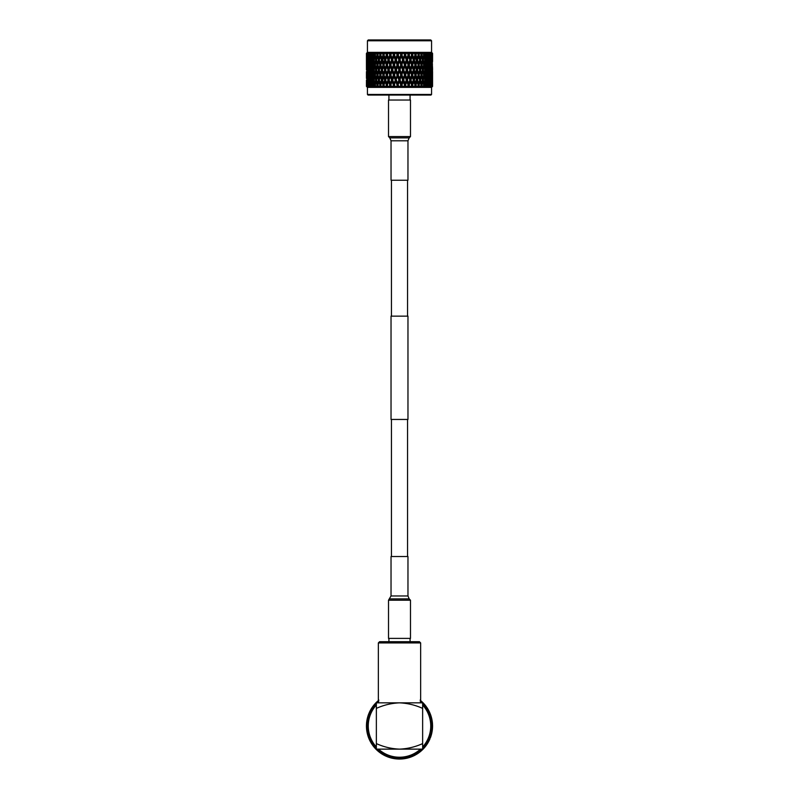 <?xml version="1.0" encoding="UTF-8"?>
<svg xmlns="http://www.w3.org/2000/svg" width="799" height="799" viewBox="0 0 799 799"><rect width="100%" height="100%" fill="white"/><g stroke="black" fill="none" stroke-linecap="round" stroke-linejoin="round"><path stroke-width="1.2" d="M420.654 642.935L378.346 642.935L379.595 641.697L419.405 641.697L420.654 642.935L420.654 702.85M378.346 642.935L378.346 702.85M376.359 708.383L376.359 702.85L422.641 702.85L422.641 743.599C415.23 746.955 407.52 748.793 399.5 749.132C391.45 748.793 383.74 746.945 376.359 743.599L376.359 708.383C383.74 705.038 391.45 703.2 399.5 702.85C407.52 703.19 415.23 705.038 422.641 708.383M422.641 743.599L422.641 749.132L376.359 749.132L376.359 743.599M367.43 725.991A32.07 32.07 0 0 0 376.359 748.204A32.07 32.07 0 0 1 376.359 703.779M377.288 702.85A32.07 32.07 0 0 1 378.346 701.882M420.654 701.882A32.07 32.07 0 0 1 421.712 702.85M422.641 703.779A32.07 32.07 0 0 1 422.641 748.204A32.07 32.07 0 0 0 431.57 725.991M432.409 729.117L432.509 727.849L432.409 729.117L432.509 727.849L431.56 727.789L432.529 727.27L432.559 725.991A33.059 33.059 0 0 0 432.549 725.222L431.56 724.194L432.469 723.554L432.179 721.028L431.16 720.618L431.989 719.879L431.42 717.402L430.351 717.102L431.1 716.284L430.262 713.877L429.163 713.707L429.812 712.808L428.713 710.511L427.605 710.461L428.144 709.492L426.796 707.335L425.687 707.415L426.117 706.396L424.529 704.398L423.44 704.598L423.76 703.539L421.962 701.732L420.893 702.051L421.093 700.963L420.114 700.144L421.093 700.963L420.114 700.144L421.093 700.963L420.274 701.502L421.473 701.402L421.512 702.611L422.272 702.021M432.469 723.554L432.349 722.286L432.469 723.554L431.5 723.365L432.429 724.144L431.6 725.023L432.549 725.222M432.429 723.055A33.059 33.059 0 0 0 432.259 721.527L432.349 722.286M431.73 718.641L431.42 717.402L431.989 719.879L431.73 718.641L431.989 719.879L431.011 719.799L432.009 720.468L431.28 721.437L432.259 721.527M431.889 719.39A33.059 33.059 0 0 0 431.55 717.892L431.42 717.402M431.1 716.284L430.701 715.075L431.1 716.284L430.112 716.304L431.19 716.863L430.571 717.901L431.55 717.892M430.951 715.804A33.059 33.059 0 0 0 430.441 714.356L430.701 715.075M429.283 711.649L428.713 710.511L429.812 712.808L429.283 711.649L429.812 712.808L428.833 712.938L429.972 713.367L429.472 714.476L430.441 714.356M429.612 712.348A33.059 33.059 0 0 0 428.943 710.96L428.713 710.511M428.144 709.492L427.495 708.403L428.144 709.492L427.495 708.403L428.144 709.492L427.195 709.742L428.364 710.041L427.994 711.19L428.943 710.96M427.894 709.063A33.059 33.059 0 0 0 427.075 707.754L426.796 707.335M425.348 705.377L424.529 704.398L426.117 706.396L425.348 705.377L426.117 706.396L425.198 706.735L426.396 706.905L426.157 708.094L427.075 707.754M425.817 705.986A33.059 33.059 0 0 0 424.858 704.788L424.529 704.398M423.76 703.539L422.871 702.621L423.76 703.539L422.871 702.621L423.76 703.539L422.881 703.979L424.089 704.019L423.989 705.227L424.858 704.788M423.41 703.17A33.059 33.059 0 0 0 422.321 702.081L421.962 701.732M377.038 701.732L377.488 702.611L377.528 701.402L378.726 701.502L378.297 700.633L378.107 702.051L377.038 701.732L376.129 702.621L375.24 703.539L375.56 704.598L374.471 704.398L372.883 706.396L373.313 707.415L372.204 707.335L370.856 709.492L371.395 710.461L370.287 710.511L369.188 712.808L369.837 713.707L368.738 713.877L367.9 716.284L368.649 717.102L367.58 717.402L367.011 719.879L367.27 718.641M376.679 702.081A33.059 33.059 0 0 0 375.59 703.17L375.53 703.22M374.471 704.398L375.011 705.227L374.911 704.019L376.119 703.979L375.24 703.539L376.129 702.621M374.142 704.788A33.059 33.059 0 0 0 373.183 705.986L373.133 706.056M372.204 707.335L372.843 708.094L372.604 706.905L373.802 706.735L372.883 706.396L373.652 705.377M371.925 707.754A33.059 33.059 0 0 0 371.106 709.063L371.066 709.132M370.287 710.511L371.006 711.19L370.636 710.041L371.805 709.742L370.856 709.492L371.505 708.403M370.057 710.96A33.059 33.059 0 0 0 369.388 712.348L369.358 712.418M368.738 713.877L369.528 714.476L369.028 713.367L370.167 712.938L369.188 712.808L369.717 711.649M368.559 714.356A33.059 33.059 0 0 0 368.049 715.804L368.029 715.874M367.58 717.402L368.429 717.901L367.81 716.863L368.888 716.304L367.9 716.284L368.299 715.075M367.45 717.892A33.059 33.059 0 0 0 367.111 719.39L367.84 720.618L366.821 721.028L366.541 723.435M366.821 721.028L367.72 721.437L366.991 720.468L367.989 719.799L367.091 719.47M366.741 721.527A33.059 33.059 0 0 0 366.571 723.055L366.651 722.286L366.531 723.554L367.44 724.194L366.451 725.222L367.4 725.023L366.571 724.144L367.5 723.365L366.561 723.135M366.451 725.222A33.059 33.059 0 0 0 366.441 725.991L366.451 726.76A33.059 33.059 0 0 1 366.441 725.991L366.471 727.27L367.44 727.789L366.531 728.428L366.821 730.955L366.651 729.697M367.84 720.618L366.911 720.458L367.15 719.2L366.901 720.478M368.109 715.624L367.41 718.071L367.73 716.843L368.649 717.102M367.44 727.789L366.491 727.849L366.451 726.571L366.491 727.869M366.591 722.865L366.491 724.164L367.44 724.194M367.73 716.843L367.41 718.071M369.468 712.179L368.499 714.526L368.958 713.337L369.837 713.707M371.205 708.903L369.977 711.13L370.566 710.001L371.395 710.461M370.556 710.021L369.977 711.13M373.293 705.837L371.825 707.914L372.544 706.865L373.313 707.415M372.544 706.865L371.825 707.914M375.72 703.03L374.022 704.928L374.851 703.969L375.56 704.598M374.851 703.969L374.022 704.928M378.436 700.513L376.539 702.211L377.468 701.342L378.107 702.051M377.448 701.362L376.539 702.211M378.886 700.144L377.907 700.963M421.532 701.342L420.564 700.513L422.461 702.211L420.564 700.513L421.532 701.342L420.893 702.051M424.129 703.939L424.978 704.928L423.28 703.03L424.149 703.969L423.44 704.598M427.175 707.914L425.707 705.837L426.456 706.865L425.687 707.415M427.795 708.903L429.023 711.13L427.795 708.903L428.434 710.001L427.605 710.461M430.501 714.526L429.532 712.179L430.042 713.337L429.163 713.707M431.26 716.813L431.59 718.071L430.891 715.624L431.27 716.843L430.351 717.102M432.279 721.717L431.85 719.2L432.089 720.458L431.16 720.618M432.549 725.412L432.409 722.865L432.509 724.144L431.56 724.194M432.509 724.114L432.409 722.865M432.509 727.849L432.549 726.571M432.279 730.266L431.85 732.783L432.089 731.534L431.16 731.375L432.259 730.456A33.059 33.059 0 0 0 432.429 728.928L432.439 728.848M431.56 727.789L432.469 728.428L432.349 729.697L432.469 728.428L431.5 728.618L432.429 727.839L431.6 726.96L432.549 726.76A33.059 33.059 0 0 0 432.559 725.991L432.529 727.27L432.559 725.991M430.891 736.358L431.27 735.14L430.891 736.358L431.27 735.14L430.351 734.88L431.55 734.091A33.059 33.059 0 0 0 431.889 732.593L431.909 732.523M431.16 731.375L431.889 732.593L431.011 732.194L432.009 731.514L431.28 730.546L432.259 730.456M432.179 730.955L432.469 728.428M431.27 735.14L431.59 733.911M430.042 738.646L429.532 739.814L430.042 738.646L429.163 738.276L430.441 737.637A33.059 33.059 0 0 0 430.951 736.179L430.971 736.109M430.351 734.88L430.951 736.179L430.112 735.679L431.19 735.12L430.571 734.081L431.55 734.091M432.529 727.27L432.549 726.76M366.491 727.849L366.591 729.117M366.911 731.534L366.721 730.266L367.15 732.783L366.911 731.534L367.15 732.783L366.911 731.534L367.15 732.783L366.911 731.534L367.84 731.375L366.741 730.456A33.059 33.059 0 0 1 366.571 728.928L367.5 728.618L366.571 727.839L367.4 726.96L366.451 726.76M367.84 731.375L367.011 732.104L367.58 734.581L367.27 733.352M367.74 735.17L367.41 733.911L367.73 735.14L368.649 734.88L367.9 735.699L368.738 738.106L369.837 738.276L369.188 739.175L370.287 741.472L371.395 741.522L370.856 742.491L372.204 744.648L373.313 744.578L372.883 745.597L373.652 746.606L374.471 747.584L375.56 747.385L375.24 748.453L377.038 750.251L378.107 749.931L377.907 751.02L379.905 752.608L380.923 752.179L380.843 753.287L383.001 754.636L383.969 754.096L383.51 754.925L384.639 755.524L383.53 754.935M368.299 736.908L368.589 737.707M369.837 738.276L368.958 738.646L369.468 739.814L368.499 737.457L368.968 738.666M366.491 724.144L366.451 725.412L366.491 724.144M366.911 720.458L366.721 721.717L366.911 720.458M366.471 724.723L366.441 725.991M391.58 758.091L389.133 757.382L391.58 758.091L390.351 757.762L390.611 756.843L389.792 757.592L387.865 756.933A33.059 33.059 0 0 0 389.313 757.442L389.383 757.462M384.399 755.395L386.317 756.303L387.215 755.654L387.385 756.753M382.411 754.286L383.51 754.925M381.423 753.667L379.345 752.199L381.423 753.667L380.374 752.958L380.923 752.179M377.907 751.02L378.297 751.35A33.059 33.059 0 0 0 379.495 752.308L379.555 752.358M386.826 756.523L388.034 757.003L386.846 756.533L387.215 755.654M378.436 751.469L376.539 749.772L378.436 751.469L377.468 750.641L378.107 749.931M375.24 748.453L375.59 748.823A33.059 33.059 0 0 0 376.679 749.901L376.728 749.961M374.871 748.044L374.022 747.055L375.72 748.953L374.851 748.024L375.56 747.385M372.883 745.597L373.183 745.996A33.059 33.059 0 0 0 374.142 747.195L374.192 747.265M373.293 746.146L371.825 744.069L373.293 746.146L372.544 745.117L373.313 744.578M370.856 742.491L371.106 742.93A33.059 33.059 0 0 0 371.925 744.229L371.974 744.288M371.205 743.09L369.977 740.853L371.205 743.09L370.566 741.981L371.395 741.522M369.188 739.175L369.388 739.644A33.059 33.059 0 0 0 370.057 741.023L370.097 741.092M371.505 743.579L372.204 744.648L372.843 743.889L372.604 745.077L373.802 745.247L373.183 745.996M368.958 738.646L369.468 739.814L368.958 738.646M367.73 735.14L368.109 736.358M368.649 734.88L367.45 734.091A33.059 33.059 0 0 1 367.111 732.593L367.989 732.194L366.991 731.514L367.72 730.546L366.741 730.456M369.717 740.333L370.287 741.472L371.006 740.793L370.636 741.941L371.805 742.251L371.106 742.93M431.73 733.352L431.42 734.581M429.023 740.853L427.795 743.09L428.434 741.981L427.605 741.522L428.943 741.023A33.059 33.059 0 0 0 429.612 739.644L429.642 739.564M429.163 738.276L429.812 739.175L428.713 741.472M430.701 736.908L431.1 735.699M427.175 744.069L425.707 746.146L426.456 745.117L425.687 744.578L427.075 744.229A33.059 33.059 0 0 0 427.894 742.93L427.934 742.86M427.605 741.522L428.144 742.491L427.495 743.579L428.144 742.491L427.195 742.251L428.364 741.941L427.994 740.793L428.943 741.023M424.978 747.055L423.28 748.953L424.149 748.024L423.44 747.385L424.858 747.195A33.059 33.059 0 0 0 425.817 745.996L425.867 745.936M425.687 744.578L426.117 745.597L425.348 746.606L426.047 745.697M426.796 744.648L427.495 743.579M420.564 751.469L421.532 750.641L420.564 751.469L421.532 750.641L420.893 749.931L422.321 749.901A33.059 33.059 0 0 0 423.41 748.823L423.47 748.763M423.44 747.385L423.76 748.453L421.962 750.251L422.871 749.372M425.348 746.606L424.529 747.584L426.117 745.597L425.198 745.247L426.396 745.077L426.157 743.889L427.075 744.229M419.655 752.199L417.577 753.667L418.626 752.958L418.077 752.179L419.505 752.308A33.059 33.059 0 0 0 420.703 751.35L420.763 751.3M420.893 749.931L421.093 751.02L419.095 752.608M415.52 754.915L414.361 755.524L415.49 754.925L415.031 754.096L416.429 754.386A33.059 33.059 0 0 0 417.737 753.567L417.797 753.527M418.077 752.179L418.157 753.287L415.999 754.636L417.088 753.986M415.031 754.096L414.981 755.205L413.143 756.104A33.059 33.059 0 0 0 414.531 755.435L414.981 755.205M419.105 752.608L420.114 751.839L419.105 752.608M410.966 757.003L413.313 756.024L412.154 756.533L411.785 755.654L411.615 756.753L409.687 757.442A33.059 33.059 0 0 0 411.135 756.933L411.615 756.753M407.42 758.091L409.867 757.382L408.649 757.762L408.389 756.843L408.089 757.911L405.612 758.481L406.861 758.221M405.033 758.581L406.292 758.341L403.775 758.77L406.292 758.341L405.033 758.581L404.883 757.652L404.464 758.67L401.937 758.96L403.205 758.84M400.079 759.04L402.626 758.9L401.358 759L401.298 758.051L400.768 759.03L399.5 759.05L400.649 759.03M397.642 759L398.921 759.04L396.374 758.9L398.921 759.04L397.642 759L397.702 758.051L397.063 758.96L395.036 758.75A33.059 33.059 0 0 0 396.564 758.92L396.644 758.93M397.702 758.051L398.341 759.03M399.5 759.05L400.269 759.04A33.059 33.059 0 0 1 398.731 759.04L398.531 758.091L397.652 758.92L396.873 757.991L397.063 758.96M395.225 758.77L392.709 758.341L395.225 758.77L393.967 758.581L394.117 757.652L393.388 758.481L390.911 757.911L392.139 758.221M390.611 756.843L391.4 758.041A33.059 33.059 0 0 0 392.898 758.381L392.978 758.401M380.843 753.287L381.263 753.567A33.059 33.059 0 0 0 382.571 754.386L383.24 753.687L383.55 754.855L384.699 754.486L384.469 755.435A33.059 33.059 0 0 0 385.857 756.104L385.927 756.134M430.441 737.637L429.472 737.507L429.972 738.616L428.833 739.045L429.812 739.175M424.858 747.195L423.989 746.765L424.089 747.964L422.881 748.004L423.76 748.453M422.321 749.901L421.512 749.372L421.473 750.581L420.274 750.481L421.093 751.02M419.505 752.308L418.756 751.689L418.586 752.888L417.398 752.648L418.157 753.287M404.883 757.652L406.102 758.381A33.059 33.059 0 0 0 407.6 758.041L408.089 757.911M401.298 758.051L402.436 758.92A33.059 33.059 0 0 0 403.964 758.75L404.464 758.67M398.232 759.03L398.731 759.04M395.036 758.75L394.946 757.782L393.977 758.511L393.308 757.502L393.388 758.481M386.846 756.533L388.034 757.003M391.4 758.041L391.41 757.062L390.371 757.682L389.812 756.603L389.792 757.592M387.865 756.933L387.984 755.964L386.876 756.463L386.446 755.335L386.317 756.303M384.019 755.205L383.969 754.096M381.263 753.567L381.602 752.648L380.414 752.888L380.244 751.689L379.905 752.608M378.297 751.35L378.726 750.481L377.528 750.581L377.488 749.372L377.038 750.251M375.59 748.823L376.119 748.004L374.911 747.964L375.011 746.765L374.471 747.584M367.9 735.699L368.049 736.179A33.059 33.059 0 0 0 368.559 737.637L369.528 737.507L369.028 738.616L370.167 739.045L369.388 739.644M366.531 728.428L366.571 728.928M377.288 749.132A32.07 32.07 0 0 0 421.712 749.132A32.07 32.07 0 0 1 377.288 749.132M368.049 736.179L368.888 735.679L367.81 735.12L368.429 734.081L367.45 734.091M402.436 758.92L402.127 757.991L401.348 758.92L400.469 758.091L400.269 759.04M406.102 758.381L405.692 757.502L405.023 758.511L404.054 757.782L403.964 758.75M409.687 757.442L409.188 756.603L408.629 757.682L407.59 757.062L407.6 758.041M413.143 756.104L412.554 755.335L412.124 756.463L411.016 755.964L411.135 756.933M416.429 754.386L415.76 753.687L415.45 754.855L414.301 754.486L414.531 755.435M394.117 757.652L394.536 758.67M408.389 756.843L409.208 757.592M411.785 755.654L412.683 756.303M410.077 638.391L410.077 641.697M388.923 638.391L388.923 641.697M367.43 40.779L368.249 39.95L430.751 39.95L431.57 40.779L367.43 40.779L367.43 52.344L366.441 53.333L367.4 52.384L366.441 53.333L366.441 67.745M431.56 85.024L432.529 85.024L432.559 81.588L432.559 86.392L431.57 87.371L367.43 87.371L367.43 94.452L431.57 94.452L430.951 95.071L368.049 95.071L367.43 94.452M399.5 86.392L398.731 86.392L398.531 87.341L398.731 86.392L398.531 87.341L397.652 86.472L396.873 87.341L399.5 81.588L400.768 85.024L400.269 86.392L399.5 86.392M395.795 81.588L397.063 85.024L396.873 87.341L396.564 86.392L395.036 86.392L394.946 87.341L395.036 86.392L394.946 87.341L393.977 86.472L394.946 87.341L394.117 85.024L395.904 80.02L393.977 86.472L393.308 87.341L392.898 86.392L393.308 87.341M392.139 81.588L393.388 85.024L392.898 86.392L391.4 86.392L390.911 85.024L392.359 80.02L390.911 85.024M390.351 83.456L389.133 80.02L390.351 76.574L391.58 80.02L390.351 83.456L391.41 87.341L390.371 86.472L389.812 87.341L389.313 86.392L389.812 87.341L390.371 86.472L391.41 87.341L391.4 86.392M388.584 81.588L389.792 85.024L389.313 86.392L387.865 86.392L387.385 85.024L388.893 80.02L387.385 85.024M386.846 83.456L385.687 80.02L386.846 76.574L388.034 80.02L386.846 83.456L387.984 87.341L386.876 86.472L386.446 87.341L385.857 86.392L386.446 87.341L386.876 86.472L387.984 87.341L387.865 86.392M386.876 86.472L387.215 85.024L386.446 87.341L385.857 86.392L384.469 86.392L384.699 87.341L384.019 85.024L385.567 80.02L384.019 85.024M383.55 86.472L384.699 87.341L383.55 86.472L383.24 87.341L383.969 85.024L383.24 87.341L382.571 86.392L383.24 87.341L382.571 86.392L381.263 86.392L380.843 85.024L382.421 80.02L383.51 83.456L382.411 80.02L381.423 80.02L380.374 83.456L379.345 80.02L380.374 76.574L381.423 80.02M380.244 87.341L379.495 86.392L380.244 87.341L380.414 86.472L381.602 87.341L381.263 86.392M378.886 81.588L379.905 85.024L379.495 86.392L378.297 86.392L377.907 85.024L379.475 80.02L378.436 80.02L377.468 83.456L376.539 80.02L377.468 76.574L378.436 80.02M376.679 86.392L375.59 86.392L375.24 85.024L376.129 81.588L377.038 85.024L376.679 86.392L377.488 87.341L377.528 86.472L378.726 87.341L378.297 86.392M374.142 86.392L373.183 86.392L372.883 85.024L373.652 81.588L374.142 86.392L375.011 87.341L374.911 86.472L376.119 87.341L375.59 86.392M372.843 87.341L371.925 86.392L372.843 87.341L372.604 86.472L373.802 87.341L373.183 86.392M371.505 81.588L372.204 85.024L371.925 86.392L371.106 86.392L371.505 81.588L372.314 80.02L371.205 80.02L370.566 83.456L369.977 80.02L370.566 76.574L371.205 80.02M370.057 86.392L369.388 86.392L369.188 85.024L369.717 81.588L370.057 86.392L371.006 87.341L370.636 86.472L371.805 87.341L371.106 86.392M369.528 87.341L368.559 86.392L369.528 87.341L369.028 86.472L370.167 87.341L369.388 86.392M368.299 81.588L368.559 86.392L367.9 85.024L368.629 81.029M367.45 86.392L367.27 81.588L367.45 86.392L368.888 87.341L368.049 86.392M366.741 86.392L366.651 81.588L366.741 86.392L367.989 87.341L367.111 86.392M367.4 87.341L366.571 86.392M371.805 87.341L370.636 86.472L371.395 85.024L370.287 85.024M373.802 87.341L372.604 86.472L373.313 85.024L372.204 85.024M376.119 87.341L374.911 86.472L375.56 85.024L374.471 85.024M378.726 87.341L377.528 86.472L378.107 85.024L377.038 85.024M381.602 87.341L380.414 86.472L380.923 85.024L379.905 85.024M431.57 40.779L431.57 52.344L367.43 52.344M380.374 56.539L381.423 59.985L380.374 63.421L379.345 59.985L380.923 54.971L379.895 54.971L379.415 53.333L380.164 52.384L379.415 53.333L378.376 53.333L378.806 52.384L377.498 53.333L377.418 52.384L376.599 53.333L375.66 53.333L376.189 52.384L374.162 53.233M371.815 52.414L370.576 53.333L370.956 52.384L370.007 53.333L369.438 53.333L370.207 52.384L368.079 53.333L368.918 52.384L367.74 53.333L368.918 52.384M367.74 53.333L368.399 52.384L366.491 53.333L367.4 52.384M374.851 56.539L375.72 59.985L374.851 63.421L374.022 59.985L375.56 54.971L374.471 54.971L374.072 53.333L373.243 53.333L373.862 52.384L371.165 53.333L371.855 52.384M432.559 61.553L432.559 53.333L431.6 52.384L432.509 53.403L431.49 52.384L432.089 53.403L430.991 52.384L431.869 53.333L430.601 52.384L431.27 53.403L430.082 52.384L430.921 53.333L429.512 52.384L430.042 53.403L428.793 52.384L429.562 53.333L428.044 52.384L428.434 53.403L427.145 52.384L427.835 53.333L426.217 52.384L426.456 53.403L425.138 52.384L425.757 53.333L424.049 52.384L424.149 53.403L422.811 52.384L423.34 53.333L421.582 52.384L421.532 53.403L420.194 52.384L420.624 53.333L418.836 52.384L418.626 53.403L417.308 52.384L417.647 53.333L416.519 53.333L415.84 52.384L415.49 53.403L414.212 52.384L414.441 53.333L413.243 53.333L412.644 52.384L412.154 53.403L410.926 52.384L411.046 53.333L409.787 53.333L409.278 52.384L408.649 53.403L407.49 52.384L407.5 53.333L406.212 53.333L405.792 52.384L405.033 53.403L403.954 52.384L403.865 53.333L402.536 53.333L402.227 52.384L401.358 53.403L400.369 52.384L400.169 53.333L398.831 53.333L398.631 52.384L397.672 53.333L396.773 52.384L396.464 53.333L395.135 53.333L395.046 52.384L393.987 53.333L393.208 52.384L392.788 53.333L391.5 53.333L391.51 52.384L390.371 53.333L389.722 52.384L389.213 53.333L387.954 53.333L388.074 52.384L386.876 53.333L386.356 52.384L385.757 53.333L384.559 53.333L384.788 52.384L383.53 53.333L383.16 52.384L382.481 53.333L381.353 53.333L381.692 52.384L380.344 53.333L380.164 52.384M400.169 53.333L400.768 54.971L399.5 58.417L398.232 54.971L398.831 53.333M399.5 61.553L400.768 64.999L399.5 68.434L398.232 64.999L399.5 59.985L392.359 80.02L391.58 80.02M399.5 71.57L400.768 75.006L399.5 78.452L398.232 75.006L399.5 70.002L393.967 83.456L392.709 80.02L393.967 76.574L395.225 80.02M378.686 52.814L380.254 52.884M416.349 79.251L415.031 85.024L415.49 83.456L414.361 80.02L415.49 76.574L416.589 80.02L415.49 83.456L416.349 80.779M366.451 80.02L366.451 83.186M366.441 82.297L366.441 86.392L366.471 85.024L367.44 85.024M366.441 62.242L366.451 70.002M366.441 72.26L366.441 77.763M367.59 80.02L366.591 80.02M367.44 75.006L366.471 75.006M366.461 71.53L366.461 78.482M366.651 78.452L366.651 71.57L366.791 78.672M366.911 83.456L366.911 76.574L367.101 83.765M368.199 80.02L367.15 80.02M367.84 75.006L366.821 75.006M367.59 70.002L366.591 70.002M367.44 64.999L366.471 64.999M367.44 54.971L366.471 54.971L366.451 53.333L366.441 57.728M366.491 63.421L366.491 56.539L366.571 63.56M366.651 68.434L366.651 61.553L366.791 68.654M366.911 73.438L366.911 66.567L367.101 73.748M367.27 78.452L367.27 71.57L367.51 78.851M367.73 83.456L367.73 76.574L368.019 83.935M369.188 80.02L368.109 80.02M368.649 75.006L367.58 75.006M368.199 70.002L367.15 70.002M367.84 64.999L366.821 64.999M367.59 59.985L366.591 59.985M366.731 53.333L366.651 58.417L366.581 53.333M366.911 63.421L366.911 56.539L367.101 63.74M367.27 68.434L367.27 61.553L367.51 68.834M367.73 73.438L367.73 66.567L368.019 73.917M368.299 78.452L368.299 71.57L368.629 79.011M368.958 83.456L368.958 76.574L369.328 84.095M369.717 81.588L370.566 80.02L369.468 80.02M368.958 76.574L369.328 75.935M369.837 75.006L368.738 75.006M368.299 71.57L368.629 71.001M369.188 70.002L368.109 70.002M368.649 64.999L367.58 64.999M368.199 59.985L367.15 59.985M367.84 54.971L366.821 54.971M367.43 53.333L367.27 58.417L367.131 53.333M367.73 63.421L367.73 56.539L368.019 63.91M368.299 68.434L368.299 61.553L368.629 68.994M368.958 73.438L368.958 66.567L369.328 74.087M369.717 78.452L369.188 75.006L369.717 71.57L370.287 75.006L369.717 78.452L370.566 80.02M370.566 83.456L371.395 85.024M370.566 76.574L371.395 75.006L370.287 75.006M369.717 71.57L370.566 70.002L369.468 70.002M368.958 66.567L369.328 65.918M369.837 64.999L368.738 64.999M368.299 61.553L368.629 60.984M369.188 59.985L368.109 59.985M368.649 54.971L367.58 54.971M368.519 53.333L368.299 58.417L368.079 53.333M368.958 63.421L368.958 56.539L369.328 64.07M369.717 68.434L369.188 64.999L369.717 61.553L370.287 64.999L369.717 68.434L370.566 70.002M370.566 73.438L369.977 70.002L370.566 66.567L371.205 70.002L370.566 73.438L371.395 75.006M371.505 78.452L370.856 75.006L371.505 71.57L372.204 75.006L371.505 78.452L372.314 80.02M372.544 83.456L371.825 80.02L372.544 76.574L373.293 80.02L372.544 83.456L373.313 85.024M373.652 81.588L374.391 80.02L373.293 80.02M372.544 76.574L373.313 75.006L372.204 75.006M371.505 71.57L372.314 70.002L371.205 70.002M370.566 66.567L371.395 64.999L370.287 64.999M369.717 61.553L370.566 59.985L369.468 59.985M368.958 56.539L369.328 55.9M369.837 54.971L368.738 54.971M368.299 58.417L368.629 58.976M370.007 53.333L369.717 58.417L369.438 53.333M370.566 63.421L369.977 59.985L370.566 56.539L371.205 59.985L370.566 63.421L371.395 64.999M371.505 68.434L370.856 64.999L371.505 61.553L372.204 64.999L371.505 68.434L372.314 70.002M372.544 73.438L371.825 70.002L372.544 66.567L373.293 70.002L372.544 73.438L373.313 75.006M373.652 78.452L372.883 75.006L373.652 71.57L374.471 75.006L373.652 78.452L374.391 80.02M374.851 83.456L374.022 80.02L374.851 76.574L375.72 80.02L374.851 83.456L375.56 85.024M376.129 81.588L376.798 80.02L375.72 80.02M374.851 76.574L375.56 75.006L374.471 75.006M373.652 71.57L374.391 70.002L373.293 70.002M372.544 66.567L373.313 64.999L372.204 64.999M371.505 61.553L372.314 59.985L371.205 59.985M370.566 56.539L371.395 54.971L370.287 54.971M369.717 58.417L370.566 59.985M368.958 53.403L369.328 54.052M371.865 53.333L371.505 58.417L371.165 53.333M372.544 63.421L371.825 59.985L372.544 56.539L373.293 59.985L372.544 63.421L373.313 64.999M373.652 68.434L372.883 64.999L373.652 61.553L374.471 64.999L373.652 68.434L374.391 70.002M374.851 73.438L374.022 70.002L374.851 66.567L375.72 70.002L374.851 73.438L375.56 75.006M376.129 78.452L375.24 75.006L376.129 71.57L377.038 75.006L376.129 78.452L376.798 80.02M377.468 83.456L378.107 85.024M377.468 76.574L378.107 75.006L377.038 75.006M376.129 71.57L376.798 70.002L375.72 70.002M374.851 66.567L375.56 64.999L374.471 64.999M373.652 61.553L374.391 59.985L373.293 59.985M372.544 56.539L373.313 54.971L372.204 54.971M371.505 58.417L372.314 59.985M370.566 53.403L371.395 54.971M372.544 53.403L373.313 54.971M374.471 54.971L373.652 58.417L373.243 53.333M376.129 68.434L375.24 64.999L376.129 61.553L377.038 64.999L376.129 68.434L376.798 70.002M377.468 73.438L376.539 70.002L377.468 66.567L378.436 70.002L377.468 73.438L378.107 75.006M378.886 78.452L377.907 75.006L378.886 71.57L379.905 75.006L378.886 78.452L379.475 80.02M380.374 83.456L380.923 85.024M380.374 76.574L380.923 75.006L379.905 75.006M378.886 71.57L379.475 70.002L378.436 70.002M377.468 66.567L378.107 64.999L377.038 64.999M376.129 61.553L376.798 59.985L375.72 59.985M374.851 63.421L375.56 64.999M373.652 58.417L374.391 59.985M376.599 53.333L377.038 54.971L376.129 58.417L375.24 54.971L375.66 53.333M377.468 63.421L376.539 59.985L377.468 56.539L378.436 59.985L377.468 63.421L378.107 64.999M378.886 68.434L377.907 64.999L378.886 61.553L379.905 64.999L378.886 68.434L379.475 70.002M380.374 73.438L379.345 70.002L380.374 66.567L381.423 70.002L380.374 73.438L380.923 75.006M381.912 78.452L380.843 75.006L381.912 71.57L383.001 75.006L381.912 78.452L382.421 80.02L382.651 79.251M382.651 80.779L383.51 76.574L384.639 80.02L383.51 83.456L383.969 85.024L383.001 85.024L382.571 86.392M386.846 76.574L385.567 80.02L384.639 80.02M383.51 76.574L382.421 80.02L384.699 87.341M385.158 71.57L386.317 75.006L385.158 78.452L384.019 75.006L385.567 70.002L383.969 75.006L383.001 75.006M381.912 71.57L382.421 70.002L381.423 70.002M380.374 66.567L380.923 64.999L379.905 64.999M378.886 61.553L379.475 59.985L378.436 59.985M377.468 56.539L378.107 54.971L377.038 54.971M376.129 58.417L376.798 59.985M374.851 53.403L375.56 54.971M379.895 54.971L378.886 58.417L377.907 54.971L378.376 53.333M381.912 68.434L380.843 64.999L381.912 61.553L383.001 64.999L381.912 68.434L382.421 70.002L382.651 69.233M383.51 73.438L382.411 70.002L383.51 66.567L384.639 70.002L383.51 73.438L384.019 75.006M382.651 70.761L385.687 80.02M390.351 76.574L388.893 80.02L388.034 80.02M388.584 71.57L389.792 75.006L388.584 78.452L387.385 75.006L388.893 70.002L387.215 75.006L386.317 75.006M385.158 78.452L387.215 85.024L386.317 85.024L385.857 86.392M386.846 66.567L388.034 70.002L386.846 73.438L385.687 70.002L387.215 64.999L385.567 70.002L384.639 70.002M383.51 66.567L382.421 70.002M385.158 61.553L386.317 64.999L385.158 68.434L384.019 64.999L385.567 59.985L383.969 64.999L383.001 64.999M381.912 61.553L382.421 59.985L381.423 59.985M380.374 63.421L380.923 64.999M378.886 58.417L379.475 59.985M377.468 53.403L378.107 54.971M382.481 53.333L383.001 54.971L381.912 58.417L380.843 54.971L381.353 53.333M382.651 60.754L383.51 56.539L384.639 59.985L383.51 63.421L382.651 59.206M388.584 78.452L389.133 80.02M392.139 71.57L393.388 75.006L392.139 78.452L390.911 75.006L392.359 70.002L390.611 75.006L389.792 75.006M386.846 73.438L387.385 75.006M390.351 66.567L391.58 70.002L390.351 73.438L389.133 70.002L390.611 64.999L388.893 70.002L388.034 70.002M385.158 68.434L385.687 70.002M388.584 61.553L389.792 64.999L388.584 68.434L387.385 64.999L388.893 59.985L387.215 64.999L386.317 64.999M383.51 63.421L384.019 64.999M386.846 56.539L388.034 59.985L386.846 63.421L385.687 59.985L387.215 54.971L385.567 59.985L384.639 59.985M383.51 56.539L382.711 59.026M384.788 52.384L383.969 54.971L383.001 54.971M381.912 58.417L382.421 59.985M380.374 53.403L380.923 54.971M385.757 53.333L386.317 54.971L385.158 58.417L384.019 54.971L384.559 53.333M393.967 83.456L394.117 85.024L393.388 85.024M393.967 76.574L394.117 75.006L393.388 75.006M392.139 78.452L392.709 80.02M390.351 73.438L390.911 75.006M393.967 66.567L395.225 70.002L393.967 73.438L392.709 70.002L394.117 64.999L392.359 70.002L391.58 70.002M388.584 68.434L389.133 70.002M392.139 61.553L393.388 64.999L392.139 68.434L390.911 64.999L392.359 59.985L390.611 64.999L389.792 64.999M386.846 63.421L387.385 64.999M390.351 56.539L391.58 59.985L390.351 63.421L389.133 59.985L390.611 54.971L388.893 59.985L388.034 59.985M385.158 58.417L385.687 59.985M388.074 52.384L387.215 54.971L386.317 54.971M383.51 53.403L384.019 54.971M389.213 53.333L389.792 54.971L388.584 58.417L387.385 54.971L387.954 53.333M395.795 78.452L394.536 75.006L395.795 71.57L397.063 75.006L395.904 80.02L397.642 76.574L398.921 80.02L397.642 83.456L396.374 80.02M399.5 81.588L399.5 80.02L396.873 87.341M401.358 76.574L402.626 80.02L401.358 83.456L400.079 80.02L401.298 75.006L399.5 80.02L398.921 80.02M397.642 83.456L397.702 85.024L397.063 85.024M397.642 76.574L397.702 75.006L397.063 75.006M395.795 71.57L395.904 70.002L395.225 70.002M393.967 73.438L394.536 75.006M392.139 68.434L392.709 70.002M395.795 61.553L397.063 64.999L395.795 68.434L394.536 64.999L395.904 59.985L394.117 64.999L393.388 64.999M390.351 63.421L390.911 64.999M393.967 56.539L395.225 59.985L393.967 63.421L392.709 59.985L394.117 54.971L392.359 59.985L391.58 59.985M388.584 58.417L389.133 59.985M391.51 52.384L390.611 54.971L389.792 54.971M386.846 53.403L387.385 54.971M392.788 53.333L393.388 54.971L392.139 58.417L390.911 54.971L391.5 53.333M397.642 73.438L396.374 70.002L397.642 66.567L398.921 70.002L397.642 73.438L398.232 75.006M403.205 81.588L403.096 80.02L401.298 85.024L401.937 85.024L403.205 81.588L404.464 85.024L403.964 86.392L402.436 86.392L401.937 85.024M405.033 76.574L406.292 80.02L405.033 83.456L403.775 80.02L404.883 75.006L402.626 80.02M401.358 83.456L400.469 87.341L400.269 86.392L400.469 87.341L401.348 86.472L402.127 87.341L402.436 86.392L402.127 87.341L400.768 85.024M399.5 78.452L399.5 80.02L400.079 80.02M403.205 71.57L404.464 75.006L403.205 78.452L401.937 75.006L403.096 70.002L400.768 75.006M401.358 66.567L402.626 70.002L401.358 73.438L400.079 70.002L401.298 64.999L399.5 70.002L398.921 70.002M397.642 66.567L397.702 64.999L397.063 64.999M395.795 68.434L396.374 70.002M393.967 63.421L394.536 64.999M397.642 56.539L398.921 59.985L397.642 63.421L396.374 59.985L397.702 54.971L395.904 59.985L395.225 59.985M392.139 58.417L392.709 59.985M395.046 52.384L394.117 54.971L393.388 54.971M390.351 53.403L390.911 54.971M396.464 53.333L397.063 54.971L395.795 58.417L394.536 54.971L395.135 53.333M406.861 81.588L406.641 80.02L404.883 85.024L405.612 85.024L406.861 81.588L408.089 85.024L407.6 86.392L406.102 86.392L405.612 85.024M408.649 76.574L409.867 80.02L408.649 83.456L407.42 80.02L408.649 76.574L408.389 75.006L406.292 80.02M405.033 83.456L403.964 86.392M403.205 78.452L403.096 80.02L403.775 80.02M406.861 71.57L408.089 75.006L406.861 78.452L405.612 75.006L406.861 71.57L406.641 70.002L404.464 75.006M401.358 73.438L401.298 75.006L401.937 75.006M405.033 66.567L406.292 70.002L405.033 73.438L403.775 70.002L404.883 64.999L402.626 70.002M399.5 68.434L399.5 70.002L400.079 70.002M403.205 61.553L404.464 64.999L403.205 68.434L401.937 64.999L403.096 59.985L400.768 64.999M397.642 63.421L398.232 64.999M401.358 56.539L402.626 59.985L401.358 63.421L400.079 59.985L401.298 54.971L399.5 59.985L398.921 59.985M395.795 58.417L396.374 59.985M398.631 52.384L397.702 54.971L397.063 54.971M393.967 53.403L394.536 54.971M410.416 81.588L410.107 80.02L408.389 85.024L409.208 85.024L410.416 81.588L411.615 85.024L411.135 86.392L409.687 86.392L409.208 85.024M412.154 76.574L413.313 80.02L412.154 83.456L410.966 80.02L412.154 76.574L411.785 75.006L409.867 80.02M408.649 83.456L407.59 87.341L408.629 86.472L407.59 87.341L407.6 86.392M406.861 78.452L406.641 80.02L407.42 80.02M410.416 71.57L411.615 75.006L410.416 78.452L409.208 75.006L410.416 71.57L410.107 70.002L408.089 75.006M405.033 73.438L404.883 75.006L405.612 75.006M408.649 66.567L409.867 70.002L408.649 73.438L407.42 70.002L408.649 66.567L408.389 64.999L406.292 70.002M403.205 68.434L403.096 70.002L403.775 70.002M406.861 61.553L408.089 64.999L406.861 68.434L405.612 64.999L406.861 61.553L406.641 59.985L404.464 64.999M401.358 63.421L401.298 64.999L401.937 64.999M405.033 56.539L406.292 59.985L405.033 63.421L403.775 59.985L404.883 54.971L402.626 59.985M399.5 58.417L399.5 59.985L400.079 59.985M402.227 52.384L400.768 54.971M397.642 53.403L398.232 54.971M403.865 53.333L404.464 54.971L403.205 58.417L401.937 54.971L402.536 53.333M413.842 81.588L413.433 80.02L411.785 85.024L412.683 85.024L413.842 81.588L414.981 85.024L414.531 86.392L413.143 86.392L412.683 85.024M415.49 76.574L415.031 75.006L413.313 80.02M412.154 83.456L411.016 87.341L412.124 86.472L411.016 87.341L411.135 86.392M410.416 78.452L410.107 80.02L410.966 80.02M413.842 71.57L414.981 75.006L413.842 78.452L412.683 75.006L413.842 71.57L413.433 70.002L411.615 75.006M408.649 73.438L408.389 75.006L409.208 75.006M412.154 66.567L413.313 70.002L412.154 73.438L410.966 70.002L412.154 66.567L411.785 64.999L409.867 70.002M406.861 68.434L406.641 70.002L407.42 70.002M410.416 61.553L411.615 64.999L410.416 68.434L409.208 64.999L410.416 61.553L410.107 59.985L408.089 64.999M405.033 63.421L404.883 64.999L405.612 64.999M408.649 56.539L409.867 59.985L408.649 63.421L407.42 59.985L408.649 56.539L408.389 54.971L406.292 59.985M403.205 58.417L403.096 59.985L403.775 59.985M405.792 52.384L404.464 54.971M401.358 53.403L401.298 54.971L401.937 54.971M407.5 53.333L408.089 54.971L406.861 58.417L405.612 54.971L406.212 53.333M417.088 81.588L418.157 85.024L417.737 86.392L416.429 86.392L415.76 87.341L415.031 85.024L415.999 85.024L417.088 81.588L416.579 80.02L417.577 80.02L418.626 76.574L419.655 80.02L418.626 83.456L417.577 80.02M413.842 78.452L413.433 80.02L414.361 80.02M416.349 69.233L415.49 73.438L414.361 70.002L415.49 66.567L416.589 70.002L414.981 75.006M412.154 73.438L411.785 75.006L412.683 75.006M415.49 66.567L415.031 64.999L413.313 70.002M410.416 68.434L410.107 70.002L410.966 70.002M413.842 61.553L414.981 64.999L413.842 68.434L412.683 64.999L413.842 61.553L413.433 59.985L411.615 64.999M408.649 63.421L408.389 64.999L409.208 64.999M412.154 56.539L413.313 59.985L412.154 63.421L410.966 59.985L412.154 56.539L411.785 54.971L409.867 59.985M406.861 58.417L406.641 59.985L407.42 59.985M409.278 52.384L408.089 54.971M405.033 53.403L404.883 54.971L405.612 54.971M411.046 53.333L411.615 54.971L410.416 58.417L409.208 54.971L409.787 53.333M417.088 71.57L418.157 75.006L417.088 78.452L415.999 75.006L417.088 71.57L416.579 70.002L416.349 70.761M418.626 83.456L418.077 85.024L419.095 85.024L420.114 81.588L419.525 80.02L420.564 80.02L421.532 76.574L422.461 80.02L421.532 83.456L420.564 80.02M418.626 76.574L418.077 75.006L419.095 75.006L420.114 71.57L421.093 75.006L420.114 78.452L419.095 75.006M417.088 78.452L414.301 87.341L414.531 86.392L414.301 87.341L415.45 86.472L414.301 87.341M415.49 73.438L415.031 75.006L415.999 75.006M413.842 68.434L413.433 70.002L414.361 70.002M416.349 60.754L414.981 64.999M412.154 63.421L411.785 64.999L412.683 64.999M415.49 56.539L416.589 59.985L415.49 63.421L414.361 59.985L415.49 56.539L415.031 54.971L413.313 59.985M410.416 58.417L410.107 59.985L410.966 59.985M412.644 52.384L411.615 54.971M408.649 53.403L408.389 54.971L409.208 54.971M414.441 53.333L414.981 54.971L413.842 58.417L412.683 54.971L413.243 53.333M415.84 52.384L415.031 54.971L416.289 60.944M417.088 68.434L415.999 64.999L417.088 61.553L418.157 64.999L416.579 70.002L417.577 70.002L418.626 66.567L419.655 70.002L418.626 73.438L417.577 70.002M421.532 83.456L420.893 85.024L421.962 85.024L422.871 81.588L422.202 80.02L423.28 80.02L424.149 76.574L424.978 80.02L424.149 83.456L423.28 80.02M421.532 76.574L420.893 75.006L421.962 75.006L422.871 71.57L423.76 75.006L422.871 78.452L421.962 75.006M420.114 78.452L419.525 80.02M420.114 71.57L419.525 70.002L420.564 70.002L421.532 66.567L422.461 70.002L421.532 73.438L420.564 70.002M418.626 73.438L418.077 75.006M418.626 66.567L418.077 64.999L419.095 64.999L420.114 61.553L421.093 64.999L420.114 68.434L419.095 64.999M417.088 61.553L416.579 59.985L417.577 59.985L418.626 56.539L419.655 59.985L418.626 63.421L417.577 59.985M415.49 63.421L415.031 64.999L415.999 64.999M413.842 58.417L413.433 59.985L414.361 59.985M415.49 53.403L414.981 54.971M412.154 53.403L411.785 54.971L412.683 54.971M417.647 53.333L418.157 54.971L417.088 58.417L415.999 54.971L416.519 53.333M424.149 83.456L423.44 85.024L424.529 85.024L425.348 81.588L424.609 80.02L425.707 80.02L426.456 76.574L427.175 80.02L426.456 83.456L425.707 80.02M424.149 76.574L423.44 75.006L424.529 75.006L425.348 71.57L426.117 75.006L425.348 78.452L424.529 75.006M422.871 78.452L422.202 80.02M422.871 71.57L422.202 70.002L423.28 70.002L424.149 66.567L424.978 70.002L424.149 73.438L423.28 70.002M421.532 73.438L420.893 75.006M421.532 66.567L420.893 64.999L421.962 64.999L422.871 61.553L423.76 64.999L422.871 68.434L421.962 64.999M420.114 68.434L419.525 70.002M420.114 61.553L419.525 59.985L420.564 59.985L421.532 56.539L422.461 59.985L421.532 63.421L420.564 59.985M418.626 63.421L418.077 64.999M418.626 56.539L418.077 54.971L419.105 54.971L419.585 53.333M417.088 58.417L416.579 59.985M414.212 52.384L415.031 54.971L415.999 54.971M420.624 53.333L421.093 54.971L420.114 58.417L419.105 54.971M426.456 83.456L425.687 85.024L426.796 85.024L427.495 81.588L426.686 80.02L427.795 80.02L428.434 76.574L429.023 80.02L428.434 83.456L427.795 80.02M426.456 76.574L425.687 75.006L426.796 75.006L427.495 71.57L428.144 75.006L427.495 78.452L426.796 75.006M425.348 78.452L424.609 80.02M425.348 71.57L424.609 70.002L425.707 70.002L426.456 66.567L427.175 70.002L426.456 73.438L425.707 70.002M424.149 73.438L423.44 75.006M424.149 66.567L423.44 64.999L424.529 64.999L425.348 61.553L426.117 64.999L425.348 68.434L424.529 64.999M422.871 68.434L422.202 70.002M422.871 61.553L422.202 59.985L423.28 59.985L424.149 56.539L424.978 59.985L424.149 63.421L423.28 59.985M421.532 63.421L420.893 64.999M421.532 56.539L420.893 54.971L421.962 54.971L422.401 53.333M420.114 58.417L419.525 59.985M418.626 53.403L418.077 54.971M423.34 53.333L423.76 54.971L422.871 58.417L421.962 54.971M428.434 83.456L427.605 85.024L428.713 85.024L429.283 81.588L428.434 80.02L429.532 80.02L430.042 76.574L430.042 83.456L429.532 80.02M428.434 76.574L427.605 75.006L428.713 75.006L429.283 71.57L429.812 75.006L429.283 78.452L428.713 75.006M427.495 78.452L426.686 80.02M427.495 71.57L426.686 70.002L427.795 70.002L428.434 66.567L429.023 70.002L428.434 73.438L427.795 70.002M426.456 73.438L425.687 75.006M426.456 66.567L425.687 64.999L426.796 64.999L427.495 61.553L428.144 64.999L427.495 68.434L426.796 64.999M425.348 68.434L424.609 70.002M425.348 61.553L424.609 59.985L425.707 59.985L426.456 56.539L427.175 59.985L426.456 63.421L425.707 59.985M424.149 63.421L423.44 64.999M424.149 56.539L423.44 54.971L424.529 54.971L424.838 53.233M422.871 58.417L422.202 59.985M421.532 53.403L420.893 54.971M425.757 53.333L425.348 58.417L424.529 54.971M429.163 85.024L430.262 85.024L430.371 81.029M430.042 83.456L429.672 84.095M430.042 76.574L429.672 75.935M429.283 78.452L428.434 80.02M429.283 71.57L428.434 70.002L429.532 70.002L430.042 66.567L430.042 73.438L429.532 70.002M428.434 73.438L427.605 75.006M428.434 66.567L427.605 64.999L428.713 64.999L429.283 61.553L429.812 64.999L429.283 68.434L428.713 64.999M427.495 68.434L426.686 70.002M427.495 61.553L426.686 59.985L427.795 59.985L428.434 56.539L429.023 59.985L428.434 63.421L427.795 59.985M426.456 63.421L425.687 64.999M426.456 56.539L425.687 54.971L426.796 54.971L427.135 53.333M425.348 58.417L424.609 59.985M424.149 53.403L423.44 54.971M427.835 53.333L427.495 58.417L426.796 54.971M430.701 78.452L430.701 71.57L431.1 75.006L430.371 79.011M431.27 83.456L431.27 76.574L430.981 83.935M430.351 85.024L431.42 85.024L431.49 81.188M429.812 80.02L430.891 80.02M430.701 71.57L430.371 71.001M429.163 75.006L430.262 75.006M430.042 73.438L429.672 74.087M430.042 66.567L429.672 65.918M429.283 68.434L428.434 70.002M429.283 61.553L428.434 59.985L429.532 59.985L430.042 56.539L430.042 63.421L429.532 59.985M428.434 63.421L427.605 64.999M428.434 56.539L427.605 54.971L428.713 54.971L428.993 53.333L428.044 52.384M427.495 58.417L426.686 59.985M426.456 53.403L425.687 54.971M429.562 53.333L429.283 58.417L428.713 54.971M430.701 68.434L430.701 61.553L431.1 64.999L430.371 68.994M431.27 73.438L431.27 66.567L430.981 73.917M431.73 78.452L431.73 71.57L431.49 78.851M432.089 83.456L432.089 76.574L431.899 83.765M431.16 85.024L432.179 85.024L432.209 81.358M430.801 80.02L431.85 80.02M430.351 75.006L431.42 75.006M429.812 70.002L430.891 70.002M430.701 61.553L430.371 60.984M429.163 64.999L430.262 64.999M430.042 63.421L429.672 64.07M430.042 56.539L429.672 55.9M429.283 58.417L428.434 59.985M428.434 53.403L427.605 54.971M430.921 53.333L430.701 58.417L430.481 53.333M431.27 63.421L431.27 56.539L430.981 63.91M431.73 68.434L431.73 61.553L431.49 68.834M432.089 73.438L432.089 66.567L431.899 73.748M432.349 78.452L432.349 71.57L432.209 78.672M432.509 83.456L432.509 76.574L432.429 83.585M432.559 81.588L432.539 71.53M431.41 80.02L432.409 80.02M431.16 75.006L432.179 75.006M430.801 70.002L431.85 70.002M430.351 64.999L431.42 64.999M429.812 59.985L430.891 59.985M430.701 58.417L430.371 58.976M429.163 54.971L430.262 54.971M430.042 53.403L429.672 54.052M431.869 53.333L431.73 58.417L431.57 53.333L430.601 52.384M432.089 63.421L432.089 56.539L431.899 63.74M432.349 68.434L432.349 61.553L432.209 68.654M432.509 73.438L432.509 66.567L432.429 73.568M431.56 75.006L432.529 75.006M431.41 70.002L432.409 70.002M431.16 64.999L432.179 64.999M430.801 59.985L431.85 59.985M430.351 54.971L431.42 54.971M432.419 53.333L432.349 58.417L432.269 53.333M432.549 70.002L432.559 68.434M431.56 64.999L432.529 64.999M431.41 59.985L432.409 59.985M431.16 54.971L432.179 54.971M431.6 52.384L432.549 53.333L432.529 54.971L431.56 54.971M432.559 58.417L432.559 53.333L431.57 52.344M381.912 81.588L383.001 85.024M385.158 81.588L386.317 85.024M395.036 86.392L394.536 85.024M398.731 86.392L398.232 85.024M415.45 86.472L415.76 87.341L416.429 86.392L415.999 85.024M420.114 81.588L421.093 85.024L420.703 86.392L419.505 86.392L419.095 85.024M422.871 81.588L423.76 85.024L423.41 86.392L422.321 86.392L421.962 85.024M425.348 81.588L425.817 86.392L424.858 86.392L424.529 85.024M427.495 81.588L427.894 86.392L427.075 86.392L426.796 85.024M429.283 81.588L429.612 86.392L428.943 86.392L428.713 85.024M430.701 81.588L430.951 86.392L430.262 85.024M431.73 81.588L431.889 86.392L431.42 85.024M432.349 81.588L432.179 85.024M432.549 86.392L432.529 85.024M404.054 87.341L405.023 86.472L404.883 85.024L405.692 87.341L405.023 86.472L405.692 87.341L406.102 86.392M408.629 86.472L408.389 85.024L409.188 87.341L408.629 86.472L409.188 87.341L409.687 86.392M412.124 86.472L411.785 85.024L412.554 87.341L412.124 86.472L412.554 87.341L413.143 86.392M418.077 85.024L418.586 86.472L417.398 87.341L418.586 86.472L418.756 87.341L419.505 86.392L418.756 87.341M420.893 85.024L421.473 86.472L420.274 87.341L422.212 86.522M423.44 85.024L424.089 86.472L422.881 87.341L424.768 86.492M430.441 86.392L429.472 87.341L430.441 86.392M431.51 87.121L432.259 86.392M432.429 86.392L431.6 87.341M431.889 86.392L431.28 87.341M430.951 86.392L430.112 87.341L431.55 86.392M429.612 86.392L428.833 87.341L429.972 86.472L429.472 87.341M427.894 86.392L427.195 87.341L428.943 86.392M425.817 86.392L425.198 87.341L427.075 86.392M423.41 86.392L422.881 87.341M420.703 86.392L420.274 87.341M417.737 86.392L417.398 87.341M429.972 86.472L429.672 85.952M428.364 86.472L427.605 85.024M426.396 86.472L425.687 85.024M403.954 52.384L414.981 85.024M400.369 52.384L411.615 85.024M396.773 52.384L408.089 85.024M393.208 52.384L404.464 85.024M401.348 86.472L389.722 52.384M393.977 86.472L394.117 85.024L383.16 52.384M390.371 86.472L390.611 85.024L389.812 87.341M382.711 60.944L390.611 85.024L389.792 85.024M369.028 86.472L369.328 85.952M369.837 85.024L368.738 85.024M368.649 85.024L367.58 85.024M367.84 85.024L366.821 85.024M410.926 52.384L416.579 70.002M407.49 52.384L416.579 80.02M415.031 85.024L415.76 87.341M386.356 52.384L398.531 87.341M391.44 180.234L391.44 316.144M391.44 419.455L391.44 556.533M407.56 180.234L407.56 316.144M407.56 419.455L407.56 556.533M388.514 600.199L388.514 638.391L410.486 638.391L410.486 600.199L388.514 600.199L391.031 595.974L407.969 595.974L407.969 556.533L391.031 556.533L391.031 595.974M399.5 136.569L410.486 136.569L410.486 100.035L388.514 100.035L388.514 136.569L399.5 136.569M391.031 140.794L391.031 180.234L407.969 180.234L407.969 140.794L391.031 140.794L389.822 137.867L409.178 137.867L410.486 136.569M399.5 419.455L407.969 419.455L407.969 316.144L391.031 316.144L391.031 419.455L399.5 419.455M422.641 746.985A31.251 31.251 0 0 0 422.641 704.998M376.359 704.998A31.251 31.251 0 0 0 376.359 746.985M378.506 749.132A31.251 31.251 0 0 0 420.494 749.132M410.486 600.199L409.178 598.89L389.822 598.89M367.43 87.371L366.441 86.392M432.559 71.57L432.559 78.452M431.57 87.371L431.57 94.452M388.923 100.035L388.923 95.071M410.077 100.035L410.077 95.071M409.178 598.89L407.969 595.974M389.822 137.867L388.514 136.569M407.969 140.794L409.178 137.867"/></g></svg>

